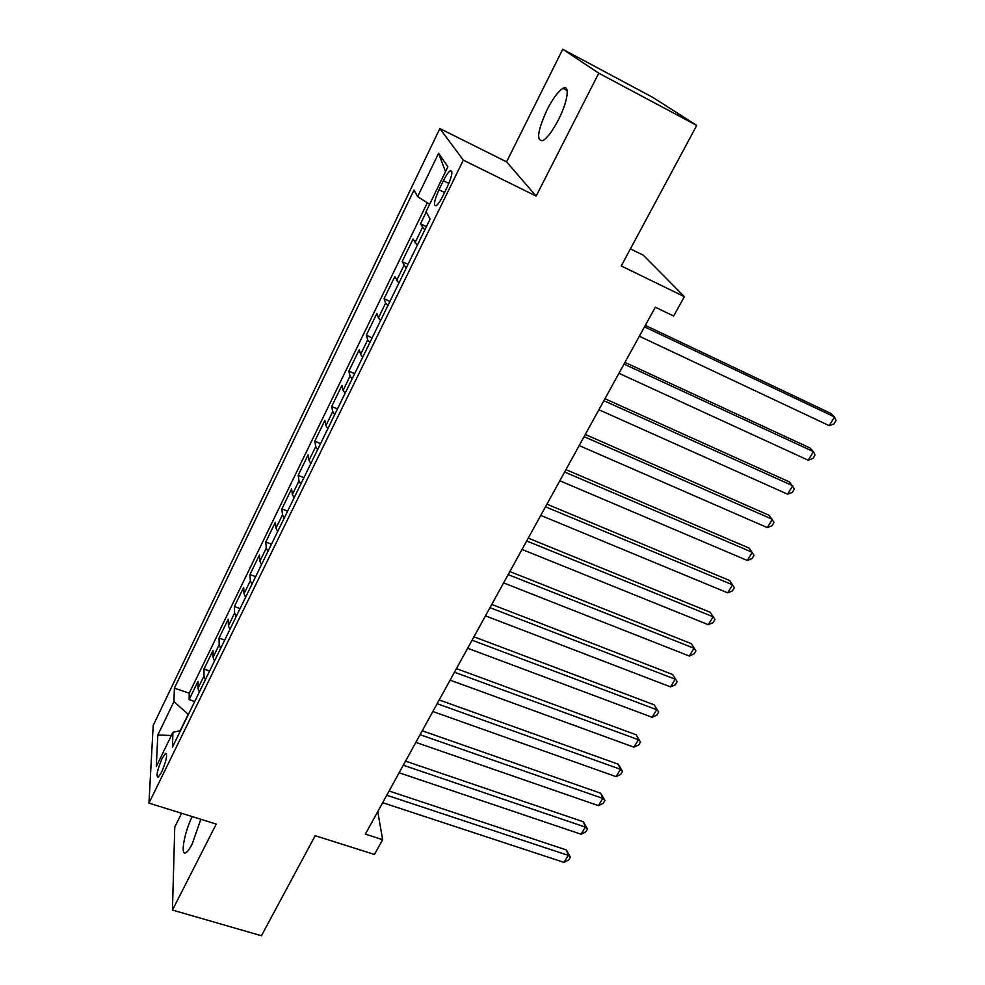 <?xml version="1.0" encoding="UTF-8"?>
<svg xmlns="http://www.w3.org/2000/svg" width="985" height="985" viewBox="0 0 985 985"><rect width="100%" height="100%" fill="white"/><g stroke="black" fill="none" stroke-linecap="round" stroke-linejoin="round"><path stroke-width="1.48" d="M192.21 816.59C184.404 832.054 180.009 856.568 185.919 852.628C187.704 851.569 189.822 848.614 192.297 843.776L200.805 819.274M558.532 119.591C567.865 101.529 570.216 83.91 562.915 88.355C558.175 91.346 552.917 98.451 547.118 109.667C537.49 131.005 536.086 141.311 542.907 140.596C547.5 137.765 552.708 130.759 558.532 119.591M161.503 772.4C166.403 760.654 167.733 754.325 165.48 753.39L162.106 758.462C157.243 770.098 155.925 776.414 158.166 777.411L161.503 772.4M181.609 813.29L174.776 826.994L172.449 910.066L261.444 935.75L315.175 835.711L374.448 854.451L382.66 839.676L377.76 811.603M439.839 128.555L153.204 725.416L148.957 803.12L463.332 160.124L439.839 128.555L506.573 161.848L536.148 196.101L598.769 73.173L562.743 49.25L506.573 161.848M562.743 49.25L652.809 97.392L696.74 125.415L621.252 265.95L684.378 296.682L643.39 255.263L630.412 248.885M598.769 73.173L696.74 125.415M426.209 212.034L420.484 223.804L426.431 226.624M417.308 245.314L413.097 239.01L402.114 261.604L408.024 264.337M398.79 283.261L394.85 276.539L384.052 298.75L389.937 301.41M380.592 320.556L378.437 317.835L376.91 313.427L366.297 335.257L372.158 337.843M362.702 357.223L360.633 354.378L359.279 349.7L348.838 371.16L354.674 373.672M345.119 393.261L343.125 390.306L341.93 385.357L331.674 406.473L337.486 408.91M327.833 428.697L325.924 425.643L324.878 420.423L314.781 441.194L320.581 443.57M310.829 463.529L308.995 460.377L308.108 454.922L298.184 475.349L303.946 477.651M294.121 497.794L292.36 494.544L291.609 488.843L281.845 508.937L287.583 511.19M277.671 531.506L275.985 528.157L275.381 522.222L265.765 541.996L271.491 544.176M261.493 564.664L259.88 561.228L259.412 555.072L249.956 574.526L255.644 576.644M245.573 597.279L244.021 593.758L243.689 587.392L234.381 606.538L240.057 608.595M229.911 629.378L228.434 625.783L228.225 619.196L219.064 638.046L224.715 640.041M214.496 660.972L213.08 657.291L213.006 650.506L203.981 669.061L209.608 671.007M684.378 296.682L673.641 316.013L655.321 307.209L365.361 834.135L382.66 839.676M443.385 180.723L438.978 189.773C434.102 200.891 433.191 206.197 436.244 205.68C438.116 204.277 440.32 201.038 442.844 195.99L447.325 186.793C452.25 175.589 453.162 170.282 450.096 170.848C448.163 172.313 445.934 175.601 443.385 180.723L448.877 183.395M180.538 730.574L172.929 732.298L172.449 747.159L430.113 219.064L426.037 211.713L447.879 166.76L438.596 153.241L417.652 196.618L414.008 190.043L174.382 688.146L173.939 701.603L188.172 714.334L180.218 730.648M172.929 732.298L156.27 766.576L157.822 735.007L173.939 701.603M424.806 229.948L420.484 223.804M427.318 202.799L189.243 693.181L189.132 699.596L194.734 701.48M199.327 692.061L197.973 688.306L198.022 681.324L189.132 699.596M205.373 679.687L203.994 675.956L203.981 669.061M220.64 648.401L219.187 644.744L219.064 638.046M236.154 616.61L234.639 613.027L234.381 606.538M251.914 584.302L250.338 580.805L249.956 574.526M267.932 551.465L266.282 548.066L265.765 541.996M284.209 518.085L282.498 514.786L281.845 508.937M300.77 484.164L298.984 480.951L298.184 475.349M317.601 449.665L315.729 446.55L314.781 441.194M334.715 414.587L332.77 411.582L331.674 406.473M352.125 378.917L350.094 376.011L348.838 371.16M369.831 342.632L367.713 339.837L366.297 335.257M387.831 305.719L385.64 303.035L384.052 298.75M406.165 268.166L402.114 261.604M536.148 196.101L463.332 160.124M172.449 910.066L216.257 824.076L148.957 803.12M429.645 204.289L417.652 196.618M189.243 693.181L174.382 688.146M445.503 171.673L438.596 153.241M157.822 735.007L171.39 735.487M644.498 326.86L834.517 416.95L829.222 425.668L639.339 336.23M645.323 325.382L830.86 413.429L834.517 416.95L836.043 420.496L833.926 423.981L829.222 425.668M624.01 364.093L813.45 451.635L808.242 460.217L618.949 373.303M624.958 362.369L809.941 447.941L813.45 451.635L815.038 455.033L812.957 458.456L808.242 460.217M603.879 400.698L792.728 485.74L787.606 494.187L598.892 409.748M604.95 398.728L789.367 481.899L794.378 489.003L792.322 492.365L787.606 494.187M584.08 436.663L772.351 519.304L767.303 527.603L579.18 445.565M585.287 434.471L769.125 515.29L774.05 522.419L772.031 525.731L767.303 527.603M564.627 472.024L752.294 552.326L747.332 560.49L559.812 480.766M565.956 469.611L749.216 548.165L754.042 555.306L752.06 558.557L747.332 560.49M545.493 506.795L732.557 584.807L727.669 592.847L540.765 515.389M546.934 504.16L729.614 580.497L734.367 587.651L732.409 590.865L727.669 592.847M526.679 540.974L713.14 616.782L708.326 624.699L522.025 549.433M528.243 538.142L710.32 612.325L714.999 619.503L713.078 622.655L708.326 624.699M710.32 612.325L714.999 619.503M508.174 574.6L694.019 648.253L689.291 656.035L503.606 582.923M509.848 571.571L691.335 643.661L695.927 650.839L694.043 653.954L689.291 656.035M691.335 643.661L695.927 650.839M489.976 607.671L675.205 679.231L670.551 686.89L485.482 615.859M491.749 604.445L672.644 674.503L677.163 681.694L675.304 684.76L670.551 686.89M672.644 674.503L677.163 681.694M472.074 640.201L656.687 709.717L652.095 717.277L467.653 648.253M473.957 636.803L654.237 704.866L658.682 712.069L656.86 715.085L652.095 717.277M654.237 704.866L658.682 712.069M454.467 672.213L638.452 739.747L633.934 747.184L450.108 680.142M456.437 668.63L636.113 734.773L640.496 741.988L638.686 744.943L633.934 747.184M636.113 734.773L640.496 741.988M437.131 703.709L620.488 769.31L616.044 776.636L432.846 711.502M439.199 699.953L618.272 764.225L620.488 769.31L622.569 771.44L620.796 774.358L616.044 776.636M618.272 764.225L622.569 771.44M420.078 734.712L602.808 798.429L598.424 805.644L415.855 742.382M422.233 730.784L600.69 793.221L602.808 798.429L604.925 800.448L603.177 803.329L598.424 805.644M600.69 793.221L604.925 800.448M403.296 765.222L585.385 827.117L581.064 834.221L399.134 772.769M405.537 761.134L583.379 821.798L585.385 827.117L587.553 829.025L585.829 831.857L581.064 834.221M583.379 821.798L587.553 829.025M386.76 795.252L568.222 855.362L563.974 862.367L382.673 802.689M389.1 791.004L566.326 849.944L568.222 855.362L570.426 857.172L568.727 859.967L563.974 862.367M566.326 849.944L570.426 857.172M414.968 242.827L422.43 227.51M197.973 688.306L203.994 675.956M213.08 657.291L219.187 644.744M228.434 625.783L234.639 613.027M244.021 593.758L250.338 580.805M259.88 561.228L266.282 548.066M275.985 528.157L282.498 514.786M292.36 494.544L298.984 480.951M308.995 460.377L315.729 446.55M325.924 425.643L332.77 411.582M343.125 390.306L350.094 376.011M360.633 354.378L367.713 339.837M378.437 317.835L385.64 303.035M396.549 280.651L403.875 265.605M444.555 192.469L438.978 189.773M567.175 90.595L562.915 88.355M166.576 753.747L165.48 753.39M451.93 171.747L450.096 170.848"/></g></svg>
